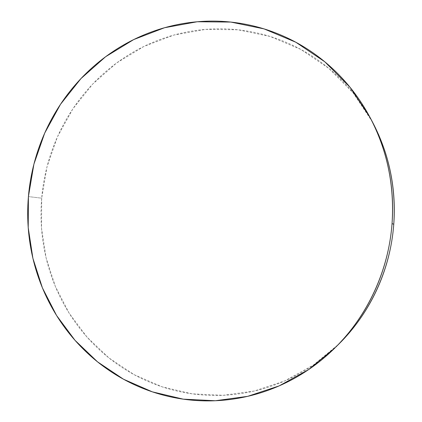 <?xml version="1.0" encoding="UTF-8"?>
<svg xmlns="http://www.w3.org/2000/svg" width="422" height="422" viewBox="0 0 422 422"><rect width="100%" height="100%" fill="white"/><g stroke="black" fill="none" stroke-linecap="round" stroke-linejoin="round"><path stroke-width="0.32" stroke-dasharray="2.11 1.58" d="M372.478 122.016L353.114 92.851L328.875 68.385L300.833 49.416L270.133 36.466L237.966 29.788L205.493 29.398L173.795 35.079L143.876 46.452L116.593 62.989L92.708 84.041L72.837 108.892L57.476 136.754L47.006 166.801L41.688 198.176L28.411 196.589L41.688 198.176L41.52 228.202L46.093 257.874L55.351 286.438L69.113 313.129L87.117 337.215L108.981 357.967L134.207 374.71L162.159 386.842L192.1 393.837L223.169 395.303L254.413 391.004L284.797 380.892L313.272 365.13L338.787 344.115M372.199 121.494L368.506 114.948C362.15 104.213 354.833 94.317 346.562 85.255C338.286 76.203 329.26 68.158 319.48 61.121C309.701 54.095 299.398 48.182 288.574 43.387C277.745 38.608 266.63 35 255.231 32.563C243.826 30.136 232.369 28.881 220.854 28.807C209.338 28.738 197.981 29.809 186.782 32.003C175.584 34.214 164.744 37.474 154.252 41.789C143.765 46.109 133.8 51.379 124.353 57.587C114.916 63.806 106.138 70.838 98.025 78.682C89.923 86.531 82.596 95.05 76.05 104.234C69.514 113.418 63.843 123.118 59.048 133.32C54.259 143.533 50.403 154.083 47.486 164.976C44.574 175.874 42.643 186.941 41.688 198.176C40.739 209.417 40.781 220.648 41.825 231.878C42.875 243.104 44.911 254.149 47.939 265.016C50.967 275.877 54.955 286.38 59.903 296.518C64.851 306.657 70.696 316.257 77.437 325.32C84.189 334.377 91.743 342.733 100.104 350.381C108.47 358.025 117.516 364.803 127.254 370.716C136.997 376.624 147.267 381.525 158.071 385.428C168.879 389.321 180.03 392.096 191.53 393.752C203.029 395.403 214.666 395.862 226.429 395.124C238.198 394.38 249.856 392.407 261.413 389.216C272.971 386.014 284.175 381.615 295.02 376.013C305.866 370.4 316.11 363.674 325.747 355.83L338.138 344.753M370.31 117.949L369.988 117.348M335.701 347.169L335.026 347.839"/><path stroke-width="0.63" d="M335.701 347.169L338.787 344.115C370.199 313.177 390.45 269.542 393.763 224.34L392.054 223.528C388.615 270.46 367.588 315.772 335.026 347.839L308.582 369.614L279.095 385.919L247.651 396.348L215.352 400.742L183.259 399.159L152.358 391.853L123.535 379.241L97.556 361.865L75.047 340.359L56.532 315.429L42.39 287.82L32.895 258.29L28.216 227.622L28.411 196.589L33.908 164.163L44.7 133.104L60.52 104.287L80.987 78.561L105.59 56.743L133.705 39.573L164.559 27.725L197.264 21.754L230.797 22.065L264.04 28.886L295.79 42.216L324.813 61.807L349.917 87.122L369.988 117.348C387.227 150.148 394.581 185.538 392.054 223.528L393.763 224.34C396.195 187.758 389.105 153.65 372.478 122.016L370.31 117.949M28.411 196.589C27.425 208.204 27.467 219.815 28.527 231.42C29.598 243.019 31.682 254.44 34.783 265.67C37.896 276.895 41.989 287.757 47.069 298.243C52.154 308.73 58.162 318.663 65.094 328.047C72.035 337.426 79.805 346.077 88.409 354C97.023 361.923 106.344 368.955 116.372 375.089C126.41 381.224 136.997 386.32 148.138 390.382C159.289 394.433 170.799 397.329 182.668 399.075C194.542 400.805 206.564 401.301 218.723 400.562C230.881 399.813 242.94 397.798 254.899 394.512C266.852 391.21 278.446 386.663 289.677 380.871C300.907 375.068 311.52 368.105 321.511 359.982C331.497 351.848 340.617 342.701 348.878 332.552C357.133 322.387 364.318 311.425 370.432 299.667C376.535 287.904 381.419 275.603 385.075 262.769C388.715 249.924 391.041 236.847 392.054 223.528C393.051 210.209 392.713 196.958 391.041 183.776C389.353 170.604 386.388 157.796 382.142 145.363C377.88 132.935 372.457 121.156 365.874 110.021C359.28 98.89 351.7 88.641 343.133 79.262C334.556 69.894 325.209 61.575 315.092 54.301C304.969 47.042 294.308 40.945 283.109 36.007C271.91 31.086 260.416 27.377 248.632 24.887C236.853 22.408 225.016 21.142 213.121 21.1C201.231 21.063 189.51 22.202 177.952 24.513C166.405 26.829 155.217 30.231 144.403 34.725C133.589 39.22 123.319 44.695 113.587 51.141C103.859 57.592 94.818 64.882 86.463 73.011C78.112 81.14 70.569 89.96 63.827 99.46C57.097 108.971 51.257 118.999 46.32 129.554C41.382 140.109 37.41 151.018 34.404 162.275C31.402 173.537 29.403 184.978 28.411 196.589M338.138 344.753L352.148 329.371C360.108 319.57 367.034 309.009 372.927 297.679C378.814 286.348 383.514 274.495 387.037 262.136C390.545 249.766 392.787 237.169 393.763 224.34C394.718 211.512 394.396 198.751 392.782 186.055C391.157 173.358 388.293 161.019 384.199 149.035L378.74 134.971L372.199 121.494"/></g></svg>
